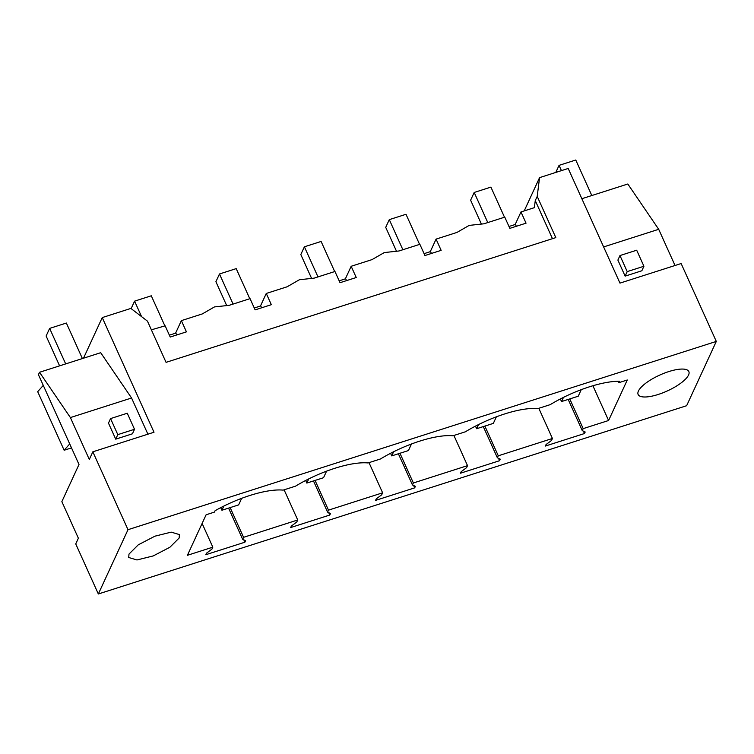 <?xml version="1.0" encoding="UTF-8"?>
<svg xmlns="http://www.w3.org/2000/svg" width="754" height="754" viewBox="0 0 754 754"><rect width="100%" height="100%" fill="white"/><g stroke="black" fill="none" stroke-linecap="round" stroke-linejoin="round"><path stroke-width="1.13" d="M39.519 372.278L70.395 417.575L89.311 459.459L92.836 451.816L128.001 529.694L98.34 593.982L75.739 543.926L78.378 538.205L61.856 501.627L79 464.483L38.426 374.644L39.519 372.278L100.687 352.702L131.564 397.999L147.907 434.191M83.505 358.207L102.242 317.585L130.876 308.424L147.454 321.138L166.059 362.354L555.811 237.614L537.206 196.408L535.265 200.602L534.379 207.652L520.976 211.94L526.047 223.175L509.836 228.368L504.765 217.133L483.908 223.806L469.186 225.399L456.933 232.439L436.076 239.112L441.147 250.347L424.936 255.531L419.865 244.305L398.998 250.978L384.286 252.571L372.024 259.612L351.166 266.285L356.237 277.519L340.026 282.703L334.955 271.478L314.098 278.151L299.385 279.743L287.123 286.784L266.266 293.457L271.336 304.691L255.125 309.875L250.055 298.65L229.197 305.323L214.485 306.916L202.223 313.956L181.365 320.629L175.739 332.834L176.7 334.974M515.463 224.409L508.988 226.483M537.206 196.408L539.562 177.633L524.209 210.913M128.001 529.694L716.3 341.421L681.135 263.542L619.967 283.118L568.196 168.462L539.562 177.633M675.037 265.493L658.694 229.301L627.818 184.004L581.862 198.717M625.132 276.124L617.884 260.083L619.967 255.559L636.687 250.215L643.925 266.256L641.842 270.771L625.132 276.124L627.215 271.6L619.967 255.559M716.3 341.421L686.64 405.709L98.34 593.982M592.898 385.746L608.591 420.506L627.281 379.988L618.921 382.655L619.571 381.27A61.225 19.321 155.7 0 0 550.25 404.634L537.847 408.602A61.225 19.321 155.7 0 0 465.35 431.806L452.947 435.774A61.225 19.321 155.7 0 0 380.45 458.979L368.046 462.947A61.225 19.321 155.7 0 0 295.54 486.151L283.146 490.119A61.225 19.321 155.7 0 0 215.107 510.703L214.466 512.098L206.115 514.775L187.416 555.293L212.826 547.159L211.912 549.138L206.473 553.2L205.767 554.727L244.88 542.211L245.578 540.684L242.656 539.298L243.57 537.319L297.726 519.987L296.812 521.975L291.374 526.028L290.667 527.555L329.781 515.039L330.488 513.512L327.566 512.126L328.48 510.147L382.627 492.814L381.712 494.803L376.274 498.856L375.577 500.383L414.681 487.866L415.388 486.339L412.466 484.954L413.381 482.975L467.527 465.642L466.613 467.631L461.184 471.693L460.477 473.21L499.582 460.694L500.288 459.177L497.367 457.791L498.281 455.802L552.428 438.479L551.513 440.459L546.084 444.521L545.378 446.048L584.482 433.531L583.417 431.165M584.482 433.531L585.189 432.004L582.267 430.619L583.181 428.63L569.77 398.923M499.582 460.694L498.517 458.328M414.681 487.866L413.616 485.501M329.781 515.039L328.716 512.673M244.88 542.211L243.806 539.845M43.27 385.369L37.7 391.684L64.137 450.251L71.507 447.895M102.242 317.585L154.005 432.24L92.836 451.816M151.375 329.828L165.154 325.822L170.225 337.047L186.436 331.864L181.365 320.629M430.562 251.582L424.087 253.655M535.265 200.602L552.465 238.688M436.076 239.112L430.44 251.318L431.411 253.457M520.976 211.94L515.35 224.145L516.311 226.294M658.694 229.301L603.624 246.926M129 554.077L138.265 544.84L154.919 536.179L171.177 532.135L179.433 534.595L179.141 538.026L169.886 547.253L153.232 555.924L136.964 559.968L128.708 557.498L129 554.077M608.591 420.506L583.181 428.63M688.553 375.002A27.832 8.784 155.7 0 0 688.845 371.571A27.832 8.784 155.7 0 0 664.331 373.155A27.832 8.784 155.7 0 0 638.421 391.043A27.832 8.784 155.7 0 0 638.12 394.474A27.832 8.784 155.7 0 0 662.643 392.9A27.832 8.784 155.7 0 0 688.553 375.002M582.267 430.619L568.186 399.422M212.826 547.159L202.11 523.436M243.57 537.319L230.159 507.602M297.726 519.987L284.098 489.808M328.48 510.147L315.059 480.43M382.627 492.814L368.998 462.645M413.381 482.975L399.959 453.258M467.527 465.642L453.908 435.473M498.281 455.802L484.869 426.095M552.428 438.479L538.808 408.3M497.367 457.791L483.286 426.594M412.466 484.954L398.385 453.767M327.566 512.126L313.476 480.939M242.656 539.298L228.575 508.111M70.395 417.575L131.564 397.999M132.431 433.804L115.72 439.148L108.472 423.107L110.555 418.583L127.275 413.239L134.514 429.28L132.431 433.804M69.717 443.936L64.137 450.251M175.852 333.098L169.377 335.172M351.166 266.285L345.539 278.49L346.51 280.629M266.266 293.457L260.639 305.662L261.61 307.802M618.299 381.27L618.921 382.655M260.761 305.926L254.277 308M345.662 278.754L339.177 280.827M643.925 266.256L627.215 271.6M591.805 195.531L575.773 160.018L559.053 165.362L561.438 170.63M555.792 172.44L559.053 165.362M134.514 429.28L117.803 434.634L115.72 439.148M82.393 358.555L66.361 323.042L49.641 328.395L65.683 363.909M117.803 434.634L110.555 418.583M59.594 365.85L46.126 336.02L49.641 328.395M504.501 217.218L490.901 187.115L474.191 192.458L487.781 222.562M474.191 192.458L470.619 200.196L481.212 223.665M560.363 398.96L561.532 401.552L578.243 396.208L581.268 389.648M563.455 397.396L561.532 401.552M419.592 244.39L406.001 214.287L389.29 219.631L402.881 249.734M389.29 219.631L385.718 227.369L396.312 250.837M475.463 426.133L476.632 428.724L493.342 423.38L496.368 416.821M478.554 424.568L476.632 428.724M334.691 271.563L321.1 241.45L304.39 246.803L317.981 276.906M304.39 246.803L300.818 254.541L311.411 278.009M390.563 453.305L391.731 455.897L408.442 450.553L411.467 443.993M393.645 451.74L391.731 455.897M249.791 298.735L236.2 268.622L219.48 273.975L233.08 304.079M219.48 273.975L215.908 281.713L226.511 305.182M305.653 480.477L306.831 483.069L323.541 477.716L326.567 471.165M308.744 478.903L306.831 483.069M164.89 325.907L151.29 295.794L134.58 301.148L141.573 316.623M134.58 301.148L131.13 308.622M220.752 507.649L221.921 510.241L238.641 504.888L241.666 498.337M223.844 506.075L221.921 510.241"/></g></svg>
